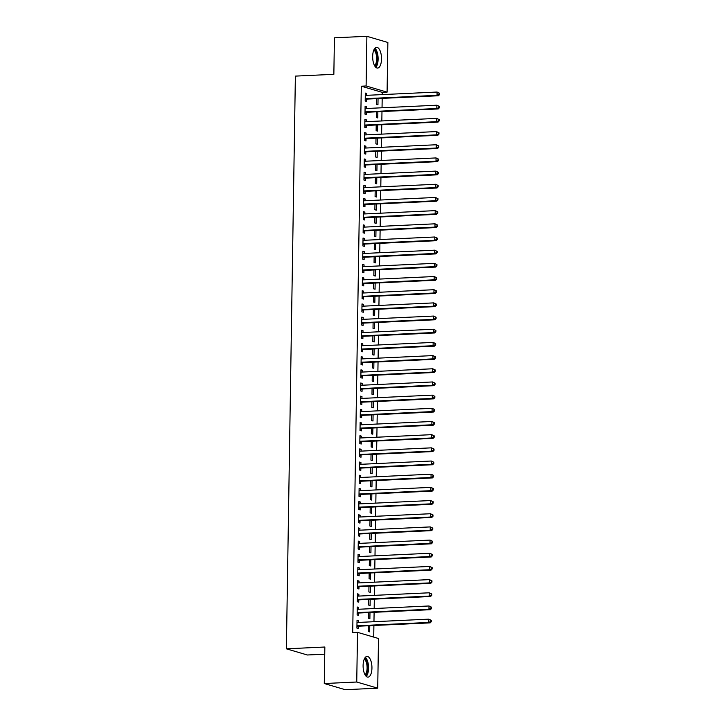<?xml version="1.0" encoding="UTF-8"?>
<svg xmlns="http://www.w3.org/2000/svg" width="726" height="726" viewBox="0 0 726 726"><rect width="100%" height="100%" fill="white"/><g stroke="black" fill="none" stroke-linecap="round" stroke-linejoin="round"><path stroke-width="1.09" d="M363.1 665.479A10.373 4.401 -92.7 0 1 367.038 656.422A10.373 4.401 -92.7 0 1 371.939 668.083A10.373 4.401 -92.7 0 1 368 677.14A10.373 4.401 -92.7 0 1 363.1 665.479M372.665 56.401A10.373 4.401 -92.7 0 1 376.603 47.344A10.373 4.401 -92.7 0 1 381.513 59.006A10.373 4.401 -92.7 0 1 377.574 68.062A10.373 4.401 -92.7 0 1 372.665 56.401M373.718 637.101L373.899 625.485M373.963 621.71L374.108 612.308M374.171 608.533L374.317 599.132M374.38 595.356L374.525 585.955M374.58 582.179L374.734 572.778M374.788 569.002L374.934 559.601M374.997 555.817L375.142 546.424M375.206 542.64L375.351 533.247M375.415 529.463L375.56 520.061M375.614 516.286L375.769 506.884M375.823 503.109L375.968 493.707M376.032 489.932L376.177 480.53M376.24 476.755L376.386 467.353M376.449 463.578L376.594 454.177M376.649 450.401L376.803 441M376.858 437.215L377.012 427.823M377.066 424.038L377.211 414.646M377.275 410.862L377.42 401.469M377.484 397.685L377.629 388.283M377.683 384.508L377.838 375.106M377.892 371.331L378.046 361.929M378.101 358.154L378.246 348.752M378.31 344.977L378.455 335.575M378.518 331.8L378.663 322.398M378.727 318.623L378.872 309.222M378.927 305.437L379.081 296.045M379.135 292.26L379.281 282.868M379.344 279.083L379.489 269.682M379.553 265.907L379.698 256.505M379.762 252.73L379.907 243.328M379.961 239.553L380.115 230.151M380.17 226.376L380.315 216.974M380.379 213.199L380.524 203.797M380.587 200.022L380.733 190.62M380.796 186.845L380.941 177.443M380.996 173.659L381.15 164.267M381.204 160.482L381.359 151.09M381.413 147.305L381.558 137.904M381.622 134.129L381.767 124.727M381.831 120.952L381.976 111.55M382.039 107.775L382.185 98.373M382.239 94.598L382.275 92.374L387.085 92.157L366.104 85.977L366.884 36.3L387.865 42.471L387.085 92.157M378.5 638.508L377.72 688.184L356.738 682.013L357.519 632.337L378.5 638.508M356.738 682.013L324.277 683.529L345.258 689.7L377.72 688.184M324.74 654.18L307.361 654.988L286.38 648.817L295.373 76.112L333.851 74.315L334.423 37.816L366.884 36.3M369.979 612.499L369.879 618.679L368.463 618.262L368.554 612.572M357.237 607.499L358.662 607.435L357.246 607.018L357.119 614.922L358.535 615.339L358.571 613.207M358.662 607.435L358.635 609.259M370.387 586.145L370.296 592.325L368.872 591.908L368.962 586.209M357.646 581.145L359.08 581.081L357.655 580.664L357.537 588.568L358.953 588.986L358.989 586.853M359.08 581.081L359.043 582.896M370.805 559.791L370.705 565.962L369.289 565.545L369.38 559.855M358.063 554.791L359.488 554.718L358.072 554.301L357.945 562.214L359.361 562.632L359.397 560.499M359.488 554.718L359.461 556.543M371.222 533.438L371.122 539.609L369.706 539.191L369.788 533.501M358.481 528.428L359.905 528.365L358.49 527.947L358.363 535.852L359.778 536.269L359.815 534.136M359.905 528.365L359.878 530.189M371.63 507.084L371.53 513.255L370.115 512.837L370.206 507.147M358.889 502.074L360.314 502.011L358.898 501.593L358.771 509.498L360.196 509.915L360.223 507.783M360.314 502.011L360.287 503.835M372.048 480.721L371.948 486.901L370.532 486.484L370.623 480.793M359.306 475.721L360.731 475.657L359.316 475.24L359.188 483.144L360.604 483.561L360.64 481.429M360.731 475.657L360.704 477.481M372.456 454.367L372.365 460.547L370.95 460.13L371.031 454.431M359.724 449.367L361.149 449.303L359.724 448.886L359.606 456.79L361.022 457.208L361.058 455.075M361.149 449.303L361.112 451.118M372.874 428.013L372.774 434.184L371.358 433.767L371.449 428.077M360.132 423.013L361.557 422.94L360.141 422.523L360.014 430.436L361.439 430.854L361.466 428.721M361.557 422.94L361.53 424.764M373.291 401.66L373.191 407.83L371.776 407.413L371.866 401.723M360.55 396.65L361.975 396.587L360.559 396.169L360.432 404.073L361.847 404.491L361.884 402.358M361.975 396.587L361.947 398.411M373.699 375.306L373.609 381.477L372.184 381.059L372.275 375.369M360.958 370.296L362.383 370.233L360.967 369.815L360.849 377.72L362.265 378.137L362.292 376.004M362.383 370.233L362.356 372.057M374.117 348.943L374.017 355.123L372.601 354.705L372.692 349.015M361.376 343.942L362.8 343.879L361.385 343.462L361.258 351.366L362.673 351.783L362.71 349.651M362.8 343.879L362.773 345.703M374.534 322.589L374.435 328.769L373.019 328.352L373.1 322.653M361.793 317.589L363.218 317.525L361.802 317.108L361.675 325.012L363.091 325.43L363.127 323.297M363.218 317.525L363.191 319.34M374.943 296.235L374.843 302.406L373.427 301.989L373.518 296.299M362.201 291.235L363.626 291.162L362.21 290.745L362.083 298.658L363.508 299.076L363.535 296.943M363.626 291.162L363.599 292.986M375.36 269.881L375.26 276.052L373.845 275.635L373.935 269.945M362.619 264.872L364.044 264.808L362.628 264.391L362.501 272.295L363.917 272.713L363.953 270.58M364.044 264.808L364.016 266.633M375.769 243.528L375.678 249.699L374.253 249.281L374.344 243.591M363.036 238.518L364.461 238.455L363.036 238.037L362.918 245.942L364.334 246.359L364.37 244.226M364.461 238.455L364.425 240.279M376.186 217.165L376.086 223.345L374.67 222.927L374.761 217.237M363.445 212.164L364.869 212.101L363.454 211.683L363.327 219.588L364.751 220.005L364.779 217.873M364.869 212.101L364.842 213.925M376.603 190.811L376.504 196.991L375.088 196.574L375.179 190.874M363.862 185.811L365.287 185.747L363.871 185.33L363.744 193.234L365.16 193.651L365.196 191.519M365.287 185.747L365.26 187.562M377.012 164.457L376.921 170.628L375.496 170.211L375.587 164.521M364.27 159.457L365.695 159.384L364.28 158.967L364.162 166.88L365.577 167.298L365.605 165.165M365.695 159.384L365.668 161.208M377.429 138.103L377.329 144.274L375.914 143.857L376.004 138.167M364.688 133.094L366.113 133.03L364.697 132.613L364.57 140.517L365.986 140.935L366.022 138.802M366.113 133.03L366.085 134.855M377.847 111.75L377.747 117.921L376.331 117.503L376.413 111.813M365.105 106.74L366.53 106.677L365.105 106.259L364.987 114.163L366.403 114.581L366.439 112.448M366.53 106.677L366.503 108.501M382.275 92.374L361.294 86.203L352.709 632.555L357.519 632.337M365.305 93.563L366.739 93.5L365.314 93.082L365.196 100.987L366.612 101.404L366.648 99.271M366.739 93.5L366.703 95.324M378.046 98.564L377.956 104.744L376.531 104.326L376.622 98.636M364.897 119.917L366.321 119.854L364.906 119.436L364.779 127.34L366.194 127.758L366.231 125.625M366.321 119.854L366.294 121.678M377.638 124.926L377.538 131.097L376.122 130.68L376.213 124.99M364.479 146.28L365.904 146.207L364.488 145.79L364.361 153.694L365.786 154.112L365.813 151.979M365.904 146.207L365.877 148.031M377.221 151.28L377.121 157.451L375.705 157.034L375.796 151.344M364.071 172.634L365.496 172.561L364.071 172.144L363.953 180.057L365.369 180.475L365.405 178.342M365.496 172.561L365.468 174.385M376.803 177.634L376.712 183.805L375.297 183.388L375.378 177.698M363.653 198.988L365.078 198.924L363.662 198.507L363.535 206.411L364.951 206.828L364.987 204.696M365.078 198.924L365.051 200.739M376.395 203.988L376.295 210.168L374.879 209.75L374.97 204.06M363.236 225.341L364.661 225.278L363.245 224.86L363.127 232.765L364.543 233.182L364.57 231.049M364.661 225.278L364.634 227.102M375.977 230.342L375.886 236.522L374.462 236.104L374.552 230.414M362.828 251.695L364.252 251.632L362.837 251.214L362.71 259.118L364.125 259.536L364.162 257.403M364.252 251.632L364.225 253.456M375.569 256.705L375.469 262.876L374.053 262.458L374.144 256.768M362.41 278.058L363.835 277.985L362.419 277.568L362.292 285.481L363.708 285.89L363.744 283.757M363.835 277.985L363.808 279.809M375.151 283.058L375.052 289.229L373.636 288.812L373.727 283.122M361.993 304.412L363.427 304.339L362.002 303.922L361.884 311.835L363.299 312.253L363.336 310.12M363.427 304.339L363.39 306.163M374.734 309.412L374.643 315.583L373.218 315.166L373.309 309.476M361.584 330.766L363.009 330.702L361.593 330.285L361.466 338.189L362.882 338.606L362.918 336.474M363.009 330.702L362.982 332.517M374.326 335.766L374.226 341.946L372.81 341.529L372.901 335.839M361.167 357.119L362.592 357.056L361.176 356.638L361.049 364.543L362.474 364.96L362.501 362.828M362.592 357.056L362.564 358.88M373.908 362.12L373.808 368.3L372.393 367.882L372.483 362.192M360.758 383.473L362.183 383.41L360.758 382.992L360.64 390.897L362.056 391.314L362.092 389.181M362.183 383.41L362.156 385.234M373.491 388.483L373.4 394.654L371.984 394.236L372.066 388.546M360.341 409.836L361.766 409.763L360.35 409.346L360.223 417.259L361.639 417.668L361.675 415.535M361.766 409.763L361.739 411.588M373.082 414.836L372.983 421.007L371.567 420.59L371.658 414.9M359.924 436.19L361.348 436.117L359.933 435.7L359.815 443.613L361.23 444.031L361.258 441.898M361.348 436.117L361.321 437.941M372.665 441.19L372.574 447.361L371.149 446.944L371.24 441.254M359.515 462.544L360.94 462.48L359.524 462.063L359.397 469.967L360.813 470.384L360.849 468.252M360.94 462.48L360.913 464.295M372.256 467.544L372.157 473.724L370.741 473.307L370.832 467.617M359.098 488.897L360.523 488.834L359.107 488.417L358.98 496.321L360.395 496.738L360.432 494.606M360.523 488.834L360.495 490.658M371.839 493.898L371.739 500.078L370.324 499.66L370.414 493.97M358.689 515.251L360.114 515.188L358.689 514.77L358.571 522.675L359.987 523.092L360.023 520.959M360.114 515.188L360.078 517.012M371.422 520.261L371.331 526.432L369.906 526.014L369.997 520.324M358.272 541.614L359.697 541.542L358.281 541.124L358.154 549.038L359.57 549.455L359.606 547.313M359.697 541.542L359.669 543.366M371.013 546.614L370.913 552.785L369.498 552.368L369.588 546.678M357.854 567.968L359.279 567.895L357.864 567.478L357.736 575.391L359.161 575.809L359.188 573.676M359.279 567.895L359.252 569.719M370.596 572.968L370.496 579.139L369.08 578.731L369.171 573.032M357.446 594.322L358.871 594.258L357.446 593.841L357.328 601.745L358.744 602.163L358.78 600.03M358.871 594.258L358.844 596.073M370.178 599.322L370.088 605.502L368.672 605.085L368.754 599.395M357.029 620.676L358.453 620.612L357.038 620.195L356.911 628.099L358.326 628.516L358.363 626.384M358.453 620.612L358.426 622.436M369.77 625.676L369.67 631.856L368.254 631.438L368.345 625.748M361.294 86.203L366.104 85.977M324.277 683.529L324.849 647.02L286.38 648.817M365.85 98.654L367.274 99.072L438.45 95.75L437.034 95.333L365.85 98.654A1.325 1.189 -73.6 0 0 365.405 98.772L365.223 98.854M439.03 94.398L437.034 95.333L437.079 92.039L439.62 93.246L439.058 93.082L439.03 94.398L439.602 94.571L439.62 93.246M365.287 95.215L365.459 95.287A1.325 1.189 -73.6 0 0 365.904 95.36L437.079 92.039L439.058 93.082M367.274 99.072A1.325 1.189 -73.6 0 0 366.821 99.19L365.205 99.97M365.287 95.07L366.004 95.351M438.45 95.75L439.602 94.571M365.65 111.831L367.066 112.249L438.241 108.927L436.825 108.51L365.65 111.831A1.325 1.189 -73.6 0 0 365.196 111.949L365.015 112.031M438.831 107.575L436.825 108.51L436.87 105.216L439.411 106.423L438.849 106.259L438.831 107.575L439.393 107.747L439.411 106.423M365.078 108.392L365.251 108.464A1.325 1.189 -73.6 0 0 365.695 108.537L436.87 105.216L438.849 106.259M367.066 112.249A1.325 1.189 -73.6 0 0 366.612 112.367L365.006 113.147M365.078 108.247L365.795 108.528M438.241 108.927L439.393 107.747M365.441 125.008L366.857 125.426L438.032 122.104L436.616 121.696L365.441 125.008A1.325 1.189 -73.6 0 0 364.987 125.126L364.815 125.208M438.622 120.752L436.616 121.696L436.671 118.392L439.212 119.609L438.64 119.436L438.622 120.752L439.185 120.924L439.212 119.609M364.869 121.569L365.042 121.641A1.325 1.189 -73.6 0 0 365.496 121.714L436.671 118.392L438.64 119.436M366.857 125.426A1.325 1.189 -73.6 0 0 366.403 125.544L364.797 126.324M364.869 121.424L365.586 121.705M438.032 122.104L439.185 120.924M374.28 49.141A8.975 3.812 -92.7 0 1 375.759 50.72A8.975 3.812 -92.7 0 1 377.529 59.532A8.975 3.812 -92.7 0 1 375.088 66.493M374.598 65.712A8.313 3.53 87.3 0 0 376.658 59.169A8.313 3.53 87.3 0 0 375.006 51.274A8.313 3.53 87.3 0 0 373.863 49.958M375.814 67.318A10.3 4.374 87.3 0 0 376.059 49.667A10.3 4.374 87.3 0 0 374.925 48.252M364.706 658.219A8.975 3.812 -92.7 0 1 366.185 659.798A8.975 3.812 -92.7 0 1 367.964 668.61A8.975 3.812 -92.7 0 1 365.523 675.57M365.033 674.79A8.313 3.53 87.3 0 0 367.093 668.247A8.313 3.53 87.3 0 0 365.432 660.361A8.313 3.53 87.3 0 0 364.298 659.036M366.24 676.396A10.3 4.374 87.3 0 0 366.494 658.745A10.3 4.374 87.3 0 0 365.36 657.329M365.232 138.185L366.648 138.602L437.823 135.29L436.408 134.873L365.232 138.185A1.325 1.189 -73.6 0 0 364.779 138.303L364.606 138.385M438.413 133.929L436.408 134.873L436.462 131.578L439.003 132.785L438.431 132.613L438.413 133.929L438.976 134.101L439.003 132.785M364.661 134.746L364.833 134.818A1.325 1.189 -73.6 0 0 365.287 134.891L436.462 131.578L438.431 132.613M366.648 138.602A1.325 1.189 -73.6 0 0 366.203 138.72L364.588 139.501M364.661 134.6L365.378 134.891M437.823 135.29L438.976 134.101M365.024 151.362L366.439 151.779L437.624 148.467L436.199 148.05L365.024 151.362A1.325 1.189 -73.6 0 0 364.579 151.48L364.398 151.562M438.205 147.115L436.199 148.05L436.253 144.755L438.794 145.962L438.223 145.79L438.205 147.115L438.776 147.278L438.794 145.962M364.452 147.922L364.634 147.995A1.325 1.189 -73.6 0 0 365.078 148.068L436.253 144.755L438.223 145.79M366.439 151.779A1.325 1.189 -73.6 0 0 365.995 151.897L364.379 152.678M364.461 147.777L365.178 148.068M437.624 148.467L438.776 147.278M364.815 164.539L366.24 164.956L437.415 161.644L435.999 161.226L364.815 164.539A1.325 1.189 -73.6 0 0 364.37 164.657L364.189 164.748M437.996 160.292L435.999 161.226L436.045 157.932L438.586 159.139L438.023 158.967L437.996 160.292L438.568 160.455L438.586 159.139M364.252 161.099L364.425 161.172A1.325 1.189 -73.6 0 0 364.869 161.245L436.045 157.932L438.023 158.967M366.24 164.956A1.325 1.189 -73.6 0 0 365.786 165.074L364.171 165.855M364.252 160.954L364.969 161.245M437.415 161.644L438.568 160.455M364.615 177.716L366.031 178.133L437.206 174.821L435.791 174.403L364.615 177.716A1.325 1.189 -73.6 0 0 364.162 177.834L363.98 177.924M437.796 173.469L435.791 174.403L435.836 171.109L438.377 172.316L437.814 172.153L437.796 173.469L438.359 173.632L438.377 172.316M364.044 174.276L364.216 174.349A1.325 1.189 -73.6 0 0 364.661 174.421L435.836 171.109L437.814 172.153M366.031 178.133A1.325 1.189 -73.6 0 0 365.577 178.251L363.971 179.032M364.044 174.14L364.761 174.421M437.206 174.821L438.359 173.632M364.407 190.893L365.822 191.31L436.998 187.998L435.582 187.58L364.407 190.893A1.325 1.189 -73.6 0 0 363.953 191.011L363.78 191.101M437.587 186.646L435.582 187.58L435.636 184.286L438.168 185.493L437.606 185.33L437.587 186.646L438.15 186.809L438.168 185.493M363.835 187.462L364.007 187.526A1.325 1.189 -73.6 0 0 364.461 187.598L435.636 184.286L437.606 185.33M365.822 191.31A1.325 1.189 -73.6 0 0 365.369 191.428L363.762 192.209M363.835 187.317L364.552 187.598M436.998 187.998L438.15 186.809M364.198 204.079L365.614 204.496L436.789 201.175L435.373 200.757L364.198 204.079A1.325 1.189 -73.6 0 0 363.744 204.188L363.572 204.278M437.379 199.822L435.373 200.757L435.428 197.463L437.969 198.67L437.397 198.507L437.379 199.822L437.941 199.986L437.969 198.67M363.626 200.639L363.799 200.703A1.325 1.189 -73.6 0 0 364.252 200.784L435.428 197.463L437.397 198.507M365.614 204.496A1.325 1.189 -73.6 0 0 365.169 204.605L363.554 205.385M363.626 200.494L364.343 200.775M436.789 201.175L437.941 199.986M363.989 217.256L365.405 217.673L436.58 214.351L435.164 213.934L363.989 217.256A1.325 1.189 -73.6 0 0 363.545 217.364L363.363 217.455M437.17 212.999L435.164 213.934L435.219 210.64L437.76 211.847L437.188 211.683L437.17 212.999L437.742 213.163L437.76 211.847M363.417 213.816L363.599 213.88A1.325 1.189 -73.6 0 0 364.044 213.961L435.219 210.64L437.188 211.683M365.405 217.673A1.325 1.189 -73.6 0 0 364.96 217.782L363.345 218.571M363.427 213.671L364.134 213.952M436.58 214.351L437.742 213.163M363.78 230.432L365.205 230.85L436.38 227.528L434.956 227.111L363.78 230.432A1.325 1.189 -73.6 0 0 363.336 230.55L363.154 230.632M436.961 226.176L434.956 227.111L435.01 223.817L437.551 225.024L436.988 224.86L436.961 226.176L437.533 226.349L437.551 225.024M363.209 226.993L363.39 227.066A1.325 1.189 -73.6 0 0 363.835 227.138L435.01 223.817L436.988 224.86M365.205 230.85A1.325 1.189 -73.6 0 0 364.751 230.968L363.136 231.748M363.218 226.848L363.935 227.129M436.38 227.528L437.533 226.349M363.581 243.609L364.996 244.027L436.172 240.705L434.756 240.288L363.581 243.609A1.325 1.189 -73.6 0 0 363.127 243.727L362.946 243.809M436.753 239.353L434.756 240.288L434.801 236.994L437.342 238.201L436.78 238.037L436.753 239.353L437.324 239.526L437.342 238.201M363.009 240.17L363.181 240.242A1.325 1.189 -73.6 0 0 363.626 240.315L434.801 236.994L436.78 238.037M364.996 244.027A1.325 1.189 -73.6 0 0 364.543 244.145L362.927 244.925M363.009 240.025L363.726 240.306M436.172 240.705L437.324 239.526M363.372 256.786L364.788 257.204L435.963 253.891L434.547 253.474L363.372 256.786A1.325 1.189 -73.6 0 0 362.918 256.904L362.746 256.986M436.553 252.53L434.547 253.474L434.602 250.18L437.134 251.387L436.571 251.214L436.553 252.53L437.116 252.702L437.134 251.387M362.8 253.347L362.973 253.419A1.325 1.189 -73.6 0 0 363.417 253.492L434.602 250.18L436.571 251.214M364.788 257.204A1.325 1.189 -73.6 0 0 364.334 257.322L362.728 258.102M362.8 253.202L363.517 253.483M435.963 253.891L437.116 252.702M363.163 269.963L364.579 270.381L435.754 267.068L434.339 266.651L363.163 269.963A1.325 1.189 -73.6 0 0 362.71 270.081L362.537 270.163M436.344 265.707L434.339 266.651L434.393 263.356L436.934 264.563L436.362 264.391L436.344 265.707L436.907 265.879L436.934 264.563M362.592 266.524L362.764 266.596A1.325 1.189 -73.6 0 0 363.218 266.669L434.393 263.356L436.362 264.391M364.579 270.381A1.325 1.189 -73.6 0 0 364.134 270.499L362.519 271.279M362.592 266.378L363.309 266.669M435.754 267.068L436.907 265.879M362.955 283.14L364.37 283.557L435.546 280.245L434.13 279.828L362.955 283.14A1.325 1.189 -73.6 0 0 362.51 283.258L362.328 283.34M436.135 278.893L434.13 279.828L434.184 276.533L436.725 277.74L436.154 277.568L436.135 278.893L436.698 279.056L436.725 277.74M362.383 279.701L362.564 279.773A1.325 1.189 -73.6 0 0 363.009 279.846L434.184 276.533L436.154 277.568M364.37 283.557A1.325 1.189 -73.6 0 0 363.926 283.675L362.31 284.456M362.392 279.555L363.1 279.846M435.546 280.245L436.698 279.056M362.746 296.317L364.171 296.734L435.346 293.422L433.921 293.005L362.746 296.317A1.325 1.189 -73.6 0 0 362.301 296.435L362.12 296.526M435.927 292.07L433.921 293.005L433.976 289.71L436.517 290.917L435.945 290.745L435.927 292.07L436.498 292.233L436.517 290.917M362.174 292.877L362.356 292.95A1.325 1.189 -73.6 0 0 362.8 293.023L433.976 289.71L435.945 290.745M364.171 296.734A1.325 1.189 -73.6 0 0 363.717 296.852L362.102 297.633M362.183 292.732L362.9 293.023M435.346 293.422L436.498 292.233M362.546 309.494L363.962 309.911L435.137 306.599L433.721 306.181L362.546 309.494A1.325 1.189 -73.6 0 0 362.092 309.612L361.911 309.703M435.718 305.247L433.721 306.181L433.767 302.887L436.308 304.094L435.745 303.931L435.718 305.247L436.29 305.41L436.308 304.094M361.975 306.063L362.147 306.127A1.325 1.189 -73.6 0 0 362.592 306.2L433.767 302.887L435.745 303.931M363.962 309.911A1.325 1.189 -73.6 0 0 363.508 310.029L361.893 310.81M361.975 305.918L362.691 306.2M435.137 306.599L436.29 305.41M362.338 322.671L363.753 323.088L434.928 319.776L433.513 319.358L362.338 322.671A1.325 1.189 -73.6 0 0 361.884 322.789L361.711 322.879M435.518 318.424L433.513 319.358L433.558 316.064L436.099 317.271L435.536 317.108L435.518 318.424L436.081 318.587L436.099 317.271M361.766 319.24L361.938 319.304A1.325 1.189 -73.6 0 0 362.383 319.376L433.558 316.064L435.536 317.108M363.753 323.088A1.325 1.189 -73.6 0 0 363.299 323.206L361.693 323.987M361.766 319.095L362.483 319.376M434.928 319.776L436.081 318.587M362.129 335.857L363.545 336.274L434.72 332.953L433.304 332.535L362.129 335.857A1.325 1.189 -73.6 0 0 361.675 335.966L361.503 336.056M435.31 331.6L433.304 332.535L433.358 329.241L435.899 330.448L435.328 330.285L435.31 331.6L435.872 331.764L435.899 330.448M361.557 332.417L361.73 332.481A1.325 1.189 -73.6 0 0 362.183 332.562L433.358 329.241L435.328 330.285M363.545 336.274A1.325 1.189 -73.6 0 0 363.091 336.383L361.484 337.163M361.557 332.272L362.274 332.553M434.72 332.953L435.872 331.764M361.92 349.034L363.336 349.451L434.511 346.13L433.095 345.712L361.92 349.034A1.325 1.189 -73.6 0 0 361.466 349.142L361.294 349.233M435.101 344.777L433.095 345.712L433.15 342.418L435.691 343.625L435.119 343.462L435.101 344.777L435.664 344.941L435.691 343.625M361.348 345.594L361.521 345.658A1.325 1.189 -73.6 0 0 361.975 345.739L433.15 342.418L435.119 343.462M363.336 349.451A1.325 1.189 -73.6 0 0 362.891 349.56L361.276 350.349M361.348 345.449L362.065 345.73M434.511 346.13L435.664 344.941M361.711 362.21L363.127 362.628L434.311 359.306L432.887 358.889L361.711 362.21A1.325 1.189 -73.6 0 0 361.267 362.328L361.085 362.41M434.892 357.954L432.887 358.889L432.941 355.595L435.482 356.802L434.91 356.638L434.892 357.954L435.464 358.127L435.482 356.802M361.14 358.771L361.321 358.844A1.325 1.189 -73.6 0 0 361.766 358.916L432.941 355.595L434.91 356.638M363.127 362.628A1.325 1.189 -73.6 0 0 362.682 362.746L361.067 363.526M361.149 358.626L361.866 358.907M434.311 359.306L435.464 358.127M361.503 375.387L362.927 375.805L434.103 372.483L432.687 372.066L361.503 375.387A1.325 1.189 -73.6 0 0 361.058 375.505L360.876 375.587M434.683 371.131L432.687 372.066L432.732 368.772L435.273 369.979L434.711 369.815L434.683 371.131L435.255 371.304L435.273 369.979M360.94 371.948L361.112 372.021A1.325 1.189 -73.6 0 0 361.557 372.093L432.732 368.772L434.711 369.815M362.927 375.805A1.325 1.189 -73.6 0 0 362.474 375.923L360.858 376.703M360.94 371.803L361.657 372.084M434.103 372.483L435.255 371.304M361.303 388.564L362.719 388.982L433.894 385.669L432.478 385.252L361.303 388.564A1.325 1.189 -73.6 0 0 360.849 388.682L360.668 388.764M434.484 384.308L432.478 385.252L432.524 381.958L435.065 383.165L434.502 382.992L434.484 384.308L435.046 384.481L435.065 383.165M360.731 385.125L360.904 385.197A1.325 1.189 -73.6 0 0 361.348 385.27L432.524 381.958L434.502 382.992M362.719 388.982A1.325 1.189 -73.6 0 0 362.265 389.1L360.659 389.88M360.731 384.98L361.448 385.261M433.894 385.669L435.046 384.481M361.094 401.741L362.51 402.159L433.685 398.846L432.269 398.429L361.094 401.741A1.325 1.189 -73.6 0 0 360.64 401.859L360.468 401.941M434.275 397.494L432.269 398.429L432.324 395.135L434.856 396.342L434.293 396.169L434.275 397.494L434.838 397.657L434.856 396.342M360.523 398.302L360.695 398.374A1.325 1.189 -73.6 0 0 361.149 398.447L432.324 395.135L434.293 396.169M362.51 402.159A1.325 1.189 -73.6 0 0 362.056 402.277L360.45 403.057M360.523 398.157L361.239 398.447M433.685 398.846L434.838 397.657M360.886 414.918L362.301 415.336L433.476 412.023L432.061 411.606L360.886 414.918A1.325 1.189 -73.6 0 0 360.432 415.036L360.259 415.118M434.066 410.671L432.061 411.606L432.115 408.311L434.656 409.518L434.084 409.346L434.066 410.671L434.629 410.834L434.656 409.518M360.314 411.479L360.486 411.551A1.325 1.189 -73.6 0 0 360.94 411.624L432.115 408.311L434.084 409.346M362.301 415.336A1.325 1.189 -73.6 0 0 361.857 415.454L360.241 416.234M360.314 411.333L361.031 411.624M433.476 412.023L434.629 410.834M360.677 428.095L362.092 428.512L433.268 425.2L431.852 424.783L360.677 428.095A1.325 1.189 -73.6 0 0 360.232 428.213L360.051 428.304M433.858 423.848L431.852 424.783L431.906 421.488L434.447 422.695L433.876 422.532L433.858 423.848L434.429 424.011L434.447 422.695M360.105 424.656L360.287 424.728A1.325 1.189 -73.6 0 0 360.731 424.801L431.906 421.488L433.876 422.532M362.092 428.512A1.325 1.189 -73.6 0 0 361.648 428.63L360.032 429.411M360.114 424.51L360.831 424.801M433.268 425.2L434.429 424.011M360.468 441.272L361.893 441.689L433.068 438.377L431.643 437.959L360.468 441.272A1.325 1.189 -73.6 0 0 360.023 441.39L359.842 441.481M433.649 437.025L431.643 437.959L431.698 434.665L434.239 435.872L433.676 435.709L433.649 437.025L434.221 437.188L434.239 435.872M359.905 437.842L360.078 437.905A1.325 1.189 -73.6 0 0 360.523 437.978L431.698 434.665L433.676 435.709M361.893 441.689A1.325 1.189 -73.6 0 0 361.439 441.807L359.824 442.588M359.905 437.696L360.622 437.978M433.068 438.377L434.221 437.188M360.268 454.458L361.684 454.866L432.859 451.554L431.444 451.136L360.268 454.458A1.325 1.189 -73.6 0 0 359.815 454.567L359.633 454.657M433.44 450.202L431.444 451.136L431.489 447.842L434.03 449.049L433.467 448.886L433.44 450.202L434.012 450.365L434.03 449.049M359.697 451.018L359.869 451.082A1.325 1.189 -73.6 0 0 360.314 451.155L431.489 447.842L433.467 448.886M361.684 454.866A1.325 1.189 -73.6 0 0 361.23 454.984L359.615 455.765M359.697 450.873L360.414 451.155M432.859 451.554L434.012 450.365M360.06 467.635L361.475 468.052L432.651 464.731L431.235 464.313L360.06 467.635A1.325 1.189 -73.6 0 0 359.606 467.744L359.434 467.834M433.24 463.379L431.235 464.313L431.289 461.019L433.821 462.226L433.259 462.063L433.24 463.379L433.803 463.542L433.821 462.226M359.488 464.195L359.66 464.259A1.325 1.189 -73.6 0 0 360.105 464.341L431.289 461.019L433.259 462.063M361.475 468.052A1.325 1.189 -73.6 0 0 361.022 468.161L359.415 468.942M359.488 464.05L360.205 464.331M432.651 464.731L433.803 463.542M359.851 480.812L361.267 481.229L432.442 477.908L431.026 477.49L359.851 480.812A1.325 1.189 -73.6 0 0 359.397 480.93L359.225 481.011M433.032 476.555L431.026 477.49L431.081 474.196L433.622 475.403L433.05 475.24L433.032 476.555L433.594 476.728L433.622 475.403M359.279 477.372L359.452 477.436A1.325 1.189 -73.6 0 0 359.905 477.517L431.081 474.196L433.05 475.24M361.267 481.229A1.325 1.189 -73.6 0 0 360.822 481.338L359.207 482.128M359.279 477.227L359.996 477.508M432.442 477.908L433.594 476.728M359.642 493.989L361.058 494.406L432.233 491.085L430.817 490.667L359.642 493.989A1.325 1.189 -73.6 0 0 359.198 494.107L359.016 494.188M432.823 489.732L430.817 490.667L430.872 487.373L433.413 488.58L432.841 488.417L432.823 489.732L433.395 489.905L433.413 488.58M359.071 490.549L359.252 490.622A1.325 1.189 -73.6 0 0 359.697 490.694L430.872 487.373L432.841 488.417M361.058 494.406A1.325 1.189 -73.6 0 0 360.613 494.524L358.998 495.304M359.08 490.404L359.787 490.685M432.233 491.085L433.395 489.905M359.434 507.165L360.858 507.583L432.034 504.261L430.609 503.844L359.434 507.165A1.325 1.189 -73.6 0 0 358.989 507.283L358.807 507.365M432.614 502.909L430.609 503.844L430.663 500.55L433.204 501.757L432.632 501.593L432.614 502.909L433.186 503.082L433.204 501.757M358.862 503.726L359.043 503.799A1.325 1.189 -73.6 0 0 359.488 503.871L430.663 500.55L432.632 501.593M360.858 507.583A1.325 1.189 -73.6 0 0 360.405 507.701L358.789 508.481M358.871 503.581L359.588 503.862M432.034 504.261L433.186 503.082M359.234 520.342L360.65 520.76L431.825 517.447L430.409 517.03L359.234 520.342A1.325 1.189 -73.6 0 0 358.78 520.46L358.599 520.542M432.406 516.086L430.409 517.03L430.454 513.736L432.995 514.943L432.433 514.77L432.406 516.086L432.977 516.259L432.995 514.943M358.662 516.903L358.835 516.976A1.325 1.189 -73.6 0 0 359.279 517.048L430.454 513.736L432.433 514.77M360.65 520.76A1.325 1.189 -73.6 0 0 360.196 520.878L358.58 521.658M358.662 516.758L359.379 517.039M431.825 517.447L432.977 516.259M359.025 533.519L360.441 533.937L431.616 530.624L430.2 530.207L359.025 533.519A1.325 1.189 -73.6 0 0 358.571 533.637L358.399 533.719M432.206 529.272L430.2 530.207L430.246 526.913L432.787 528.12L432.224 527.947L432.206 529.272L432.769 529.435L432.787 528.12M358.453 530.08L358.626 530.152A1.325 1.189 -73.6 0 0 359.071 530.225L430.246 526.913L432.224 527.947M360.441 533.937A1.325 1.189 -73.6 0 0 359.987 534.055L358.381 534.835M358.453 529.935L359.17 530.225M431.616 530.624L432.769 529.435M358.816 546.696L360.232 547.114L431.407 543.801L429.992 543.384L358.816 546.696A1.325 1.189 -73.6 0 0 358.363 546.814L358.19 546.896M431.997 542.449L429.992 543.384L430.046 540.09L432.587 541.297L432.015 541.124L431.997 542.449L432.56 542.612L432.587 541.297M358.245 543.257L358.417 543.329A1.325 1.189 -73.6 0 0 358.871 543.402L430.046 540.09L432.015 541.124M360.232 547.114A1.325 1.189 -73.6 0 0 359.787 547.232L358.172 548.012M358.245 543.112L358.962 543.402M431.407 543.801L432.56 542.612M358.608 559.873L360.023 560.29L431.199 556.978L429.783 556.561L358.608 559.873A1.325 1.189 -73.6 0 0 358.154 559.991L357.982 560.082M431.788 555.626L429.783 556.561L429.837 553.266L432.378 554.473L431.807 554.31L431.788 555.626L432.351 555.789L432.378 554.473M358.036 556.434L358.217 556.506A1.325 1.189 -73.6 0 0 358.662 556.579L429.837 553.266L431.807 554.31M360.023 560.29A1.325 1.189 -73.6 0 0 359.579 560.408L357.963 561.189M358.036 556.288L358.753 556.579M431.199 556.978L432.351 555.789M358.399 573.05L359.824 573.467L430.999 570.155L429.574 569.738L358.399 573.05A1.325 1.189 -73.6 0 0 357.954 573.168L357.773 573.259M431.58 568.803L429.574 569.738L429.629 566.443L432.17 567.65L431.598 567.487L431.58 568.803L432.151 568.966L432.17 567.65M357.827 569.62L358.009 569.683A1.325 1.189 -73.6 0 0 358.453 569.756L429.629 566.443L431.598 567.487M359.824 573.467A1.325 1.189 -73.6 0 0 359.37 573.585L357.755 574.366M357.836 569.474L358.553 569.756M430.999 570.155L432.151 568.966M358.19 586.236L359.615 586.644L430.79 583.332L429.375 582.914L358.19 586.236A1.325 1.189 -73.6 0 0 357.746 586.345L357.564 586.436M431.371 581.98L429.375 582.914L429.42 579.62L431.961 580.827L431.398 580.664L431.371 581.98L431.943 582.143L431.961 580.827M357.628 582.797L357.8 582.86A1.325 1.189 -73.6 0 0 358.245 582.933L429.42 579.62L431.398 580.664M359.615 586.644A1.325 1.189 -73.6 0 0 359.161 586.762L357.546 587.543M357.628 582.651L358.345 582.933M430.79 583.332L431.943 582.143M357.991 599.413L359.406 599.83L430.582 596.509L429.166 596.091L357.991 599.413A1.325 1.189 -73.6 0 0 357.537 599.522L357.355 599.612M431.171 595.157L429.166 596.091L429.211 592.797L431.752 594.004L431.19 593.841L431.171 595.157L431.734 595.32L431.752 594.004M357.419 595.973L357.591 596.037A1.325 1.189 -73.6 0 0 358.036 596.119L429.211 592.797L431.19 593.841M359.406 599.83A1.325 1.189 -73.6 0 0 358.953 599.939L357.346 600.72M357.419 595.828L358.136 596.11M430.582 596.509L431.734 595.32M357.782 612.59L359.198 613.007L430.373 609.686L428.957 609.268L357.782 612.59A1.325 1.189 -73.6 0 0 357.328 612.708L357.156 612.789M430.963 608.334L428.957 609.268L429.012 605.974L431.543 607.181L430.981 607.018L430.963 608.334L431.525 608.506L431.543 607.181M357.21 609.15L357.383 609.214A1.325 1.189 -73.6 0 0 357.836 609.295L429.012 605.974L430.981 607.018M359.198 613.007A1.325 1.189 -73.6 0 0 358.744 613.116L357.138 613.906M357.21 609.005L357.927 609.286M430.373 609.686L431.525 608.506M357.573 625.767L358.989 626.184L430.164 622.863L428.748 622.445L357.573 625.767A1.325 1.189 -73.6 0 0 357.119 625.885L356.947 625.966M430.754 621.51L428.748 622.445L428.803 619.151L431.344 620.358L430.772 620.195L430.754 621.51L431.317 621.683L431.344 620.358M357.001 622.327L357.174 622.4A1.325 1.189 -73.6 0 0 357.628 622.472L428.803 619.151L430.772 620.195M358.989 626.184A1.325 1.189 -73.6 0 0 358.544 626.302L356.929 627.082M357.001 622.182L357.718 622.463M430.164 622.863L431.317 621.683M365.405 98.772L366.821 99.19M365.196 111.949L366.612 112.367M364.987 125.126L366.403 125.544M364.779 138.303L366.203 138.72M364.579 151.48L365.995 151.897M364.37 164.657L365.786 165.074M364.162 177.834L365.577 178.251M363.953 191.011L365.369 191.428M363.744 204.188L365.169 204.605M363.545 217.364L364.96 217.782M363.336 230.55L364.751 230.968M363.127 243.727L364.543 244.145M362.918 256.904L364.334 257.322M362.71 270.081L364.134 270.499M362.51 283.258L363.926 283.675M362.301 296.435L363.717 296.852M362.092 309.612L363.508 310.029M361.884 322.789L363.299 323.206M361.675 335.966L363.091 336.383M361.466 349.142L362.891 349.56M361.267 362.328L362.682 362.746M361.058 375.505L362.474 375.923M360.849 388.682L362.265 389.1M360.64 401.859L362.056 402.277M360.432 415.036L361.857 415.454M360.232 428.213L361.648 428.63M360.023 441.39L361.439 441.807M359.815 454.567L361.23 454.984M359.606 467.744L361.022 468.161M359.397 480.93L360.822 481.338M359.198 494.107L360.613 494.524M358.989 507.283L360.405 507.701M358.78 520.46L360.196 520.878M358.571 533.637L359.987 534.055M358.363 546.814L359.787 547.232M358.154 559.991L359.579 560.408M357.954 573.168L359.37 573.585M357.746 586.345L359.161 586.762M357.537 599.522L358.953 599.939M357.328 612.708L358.744 613.116M357.119 625.885L358.544 626.302"/></g></svg>
